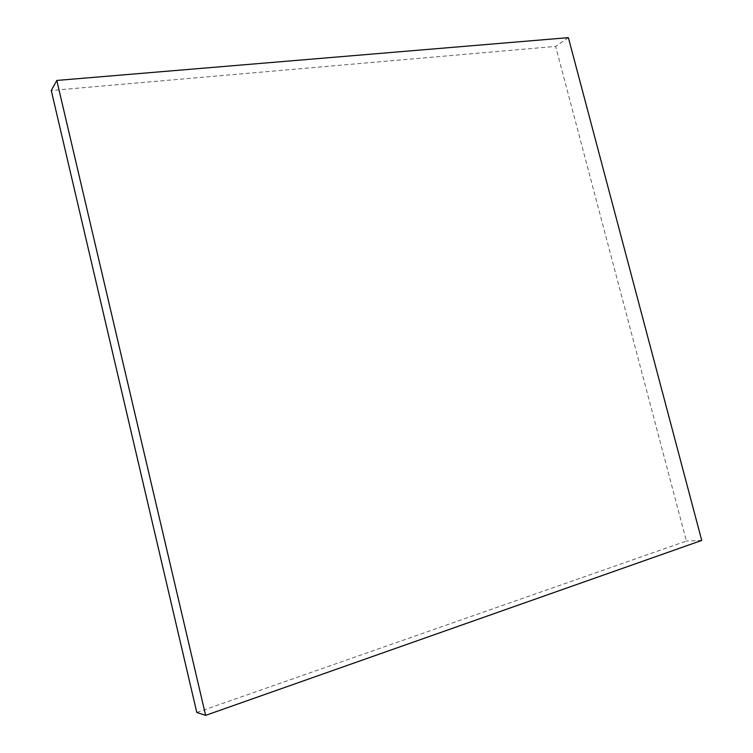 <?xml version="1.0" encoding="UTF-8"?>
<svg xmlns="http://www.w3.org/2000/svg" width="753" height="753" viewBox="0 0 753 753"><rect width="100%" height="100%" fill="white"/><g stroke="black" fill="none" stroke-linecap="round" stroke-linejoin="round"><path stroke-width="0.56" stroke-dasharray="3.77 2.82" d="M196.797 712.46L686.397 541.049L555.629 46.404L51.26 90.482M701.74 540.428L686.397 541.049M568.374 37.65L555.629 46.404"/><path stroke-width="1.13" d="M205.644 715.35L701.74 540.428L568.374 37.65L56.795 80.439L51.26 90.482L196.797 712.46L205.644 715.35L56.795 80.439"/></g></svg>
